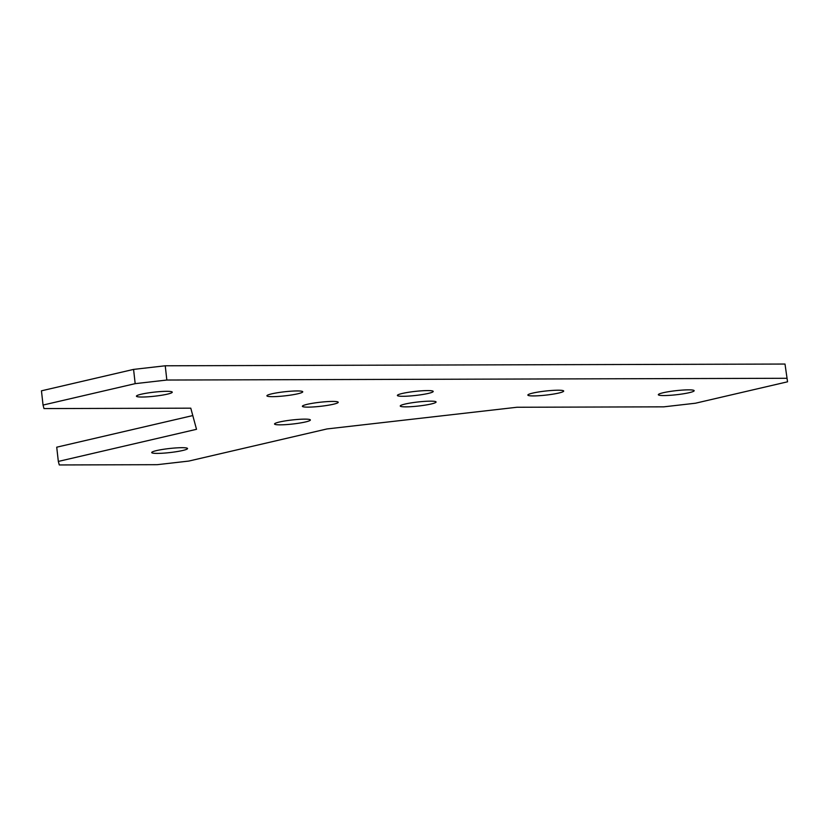 <?xml version="1.0" encoding="UTF-8"?>
<svg xmlns="http://www.w3.org/2000/svg" width="829" height="829" viewBox="0 0 829 829"><rect width="100%" height="100%" fill="white"/><g stroke="black" fill="none" stroke-linecap="round" stroke-linejoin="round"><path stroke-width="1.24" d="M405.878 406.863A18.031 2.041 -6.4 0 1 400.241 406.013A18.031 2.041 -6.4 0 1 410.956 402.925A18.031 2.041 -6.4 0 1 430.448 401.153A18.031 2.041 -6.4 0 1 436.085 401.992A18.031 2.041 -6.4 0 1 425.37 405.091A18.031 2.041 -6.4 0 1 405.878 406.863M308.025 407.132A18.031 2.041 -6.4 0 1 302.388 406.293A18.031 2.041 -6.4 0 1 313.093 403.195A18.031 2.041 -6.4 0 1 332.595 401.423A18.031 2.041 -6.4 0 1 338.222 402.272A18.031 2.041 -6.4 0 1 327.517 405.36A18.031 2.041 -6.4 0 1 308.025 407.132M280.181 424.842A18.031 2.041 -6.4 0 1 274.544 424.002A18.031 2.041 -6.4 0 1 285.249 420.904A18.031 2.041 -6.4 0 1 304.751 419.132A18.031 2.041 -6.4 0 1 310.378 419.982A18.031 2.041 -6.4 0 1 299.673 423.07A18.031 2.041 -6.4 0 1 280.181 424.842M157.344 453.401A18.031 2.041 -6.4 0 1 151.707 452.551A18.031 2.041 -6.4 0 1 162.422 449.463A18.031 2.041 -6.4 0 1 181.914 447.691A18.031 2.041 -6.4 0 1 187.551 448.53A18.031 2.041 -6.4 0 1 176.836 451.618A18.031 2.041 -6.4 0 1 157.344 453.401M142.07 397.029A18.031 2.041 -6.4 0 1 136.433 396.179A18.031 2.041 -6.4 0 1 147.137 393.091A18.031 2.041 -6.4 0 1 166.629 391.319A18.031 2.041 -6.4 0 1 172.266 392.158A18.031 2.041 -6.4 0 1 161.562 395.257A18.031 2.041 -6.4 0 1 142.07 397.029M272.544 396.656A18.031 2.041 -6.4 0 1 266.907 395.816A18.031 2.041 -6.4 0 1 277.611 392.718A18.031 2.041 -6.4 0 1 297.103 390.946A18.031 2.041 -6.4 0 1 302.74 391.796A18.031 2.041 -6.4 0 1 292.036 394.884A18.031 2.041 -6.4 0 1 272.544 396.656M403.018 396.293A18.031 2.041 -6.4 0 1 397.381 395.443A18.031 2.041 -6.4 0 1 408.086 392.355A18.031 2.041 -6.4 0 1 427.577 390.583A18.031 2.041 -6.4 0 1 433.215 391.423A18.031 2.041 -6.4 0 1 422.51 394.521A18.031 2.041 -6.4 0 1 403.018 396.293M533.493 395.92A18.031 2.041 -6.4 0 1 527.855 395.081A18.031 2.041 -6.4 0 1 538.56 391.982A18.031 2.041 -6.4 0 1 558.062 390.21A18.031 2.041 -6.4 0 1 563.689 391.06A18.031 2.041 -6.4 0 1 552.984 394.148A18.031 2.041 -6.4 0 1 533.493 395.92M663.967 395.557A18.031 2.041 -6.4 0 1 658.33 394.708A18.031 2.041 -6.4 0 1 669.034 391.62A18.031 2.041 -6.4 0 1 688.536 389.848A18.031 2.041 -6.4 0 1 694.163 390.687A18.031 2.041 -6.4 0 1 683.459 393.785A18.031 2.041 -6.4 0 1 663.967 395.557M787.55 381.806L785.001 364.045L787.55 381.806L695.427 403.226L663.76 406.842L516.975 407.257L326.989 428.945L188.805 461.069L157.137 464.686L59.284 464.955L58.331 461.432L196.514 429.308L190.784 408.169L43.999 408.583L43.046 405.06L135.179 383.651L133.573 369.402L165.24 365.786L785.001 364.045M165.24 365.786L166.836 380.034L786.597 378.283M166.836 380.034L135.179 383.651M58.331 461.432L56.724 447.194L192.794 415.567M43.046 405.06L41.45 390.822L133.573 369.402"/></g></svg>
